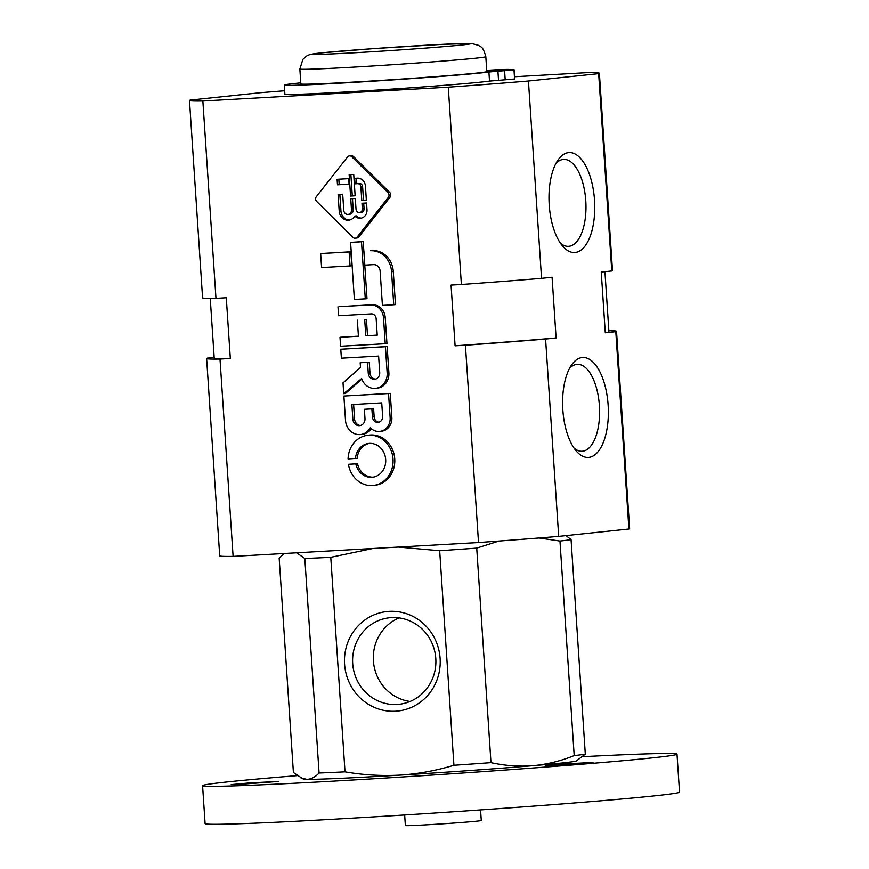 <?xml version="1.0" encoding="UTF-8"?>
<svg xmlns="http://www.w3.org/2000/svg" width="869" height="869" viewBox="0 0 869 869"><rect width="100%" height="100%" fill="white"/><g stroke="black" fill="none" stroke-linecap="round" stroke-linejoin="round"><path stroke-width="1.3" d="M365.284 298.838L361.493 241.778L363.209 241.593L367 298.654L365.284 298.838L354.378 299.447L350.587 242.386L363.209 241.593M361.493 241.778L350.587 242.386M370.563 250.75L372.29 250.565A21.953 19.542 84 0 1 393.266 271.367L395.471 304.595L393.744 304.769L391.539 271.541A21.953 19.542 -96 0 0 370.563 250.75L372.29 250.565M363.894 251.119L364.817 265.132L373.54 264.632A6.919 6.17 -96 0 1 380.111 270.78L382.414 305.41L393.744 304.769M350.055 265.957L349.121 251.956L350.848 251.771L351.771 265.784L350.055 265.957L321.584 267.565L320.65 253.563L350.848 251.771M349.121 251.956L320.65 253.563M383.501 317.761A13.513 12.025 -96 0 0 370.596 304.965L339.681 306.616L372.323 304.78A13.513 12.025 84 0 1 385.228 317.576L386.944 343.527L385.228 343.711L383.501 317.761L385.228 317.576M337.965 306.8L338.552 315.74L371.302 313.894A5.062 4.508 -96 0 1 376.147 318.695L377.233 335.184L365.773 335.825L377.233 335.097M365.773 335.825L364.708 319.727L366.436 319.553L367.5 335.64M364.708 319.727L366.436 319.553M357.344 320.15L358.419 336.238L339.985 337.281L358.408 336.162M339.985 337.281L340.583 346.22L385.228 343.711M387.205 373.54L385.423 346.72L340.778 349.24L341.376 358.18L378.623 356.084L379.72 372.551A6.441 5.735 -96 0 1 374.658 379.286A6.441 5.735 -96 0 1 368.26 373.203L367.544 362.33L360.179 362.742L360.494 367.5L343.016 382.881L343.733 393.668L361.613 378.526A14.838 13.209 -96 0 0 375.538 388.367A14.838 13.209 -96 0 0 387.205 373.54L388.932 373.366A14.838 13.209 84 0 1 377.255 388.182L375.538 388.367M385.423 346.72L387.15 346.535L388.932 373.366M340.778 349.24L387.15 346.535M375.517 379.123A6.441 5.735 84 0 1 369.977 373.018L369.26 362.145L367.544 362.33M360.179 362.742L369.26 362.145M343.733 393.668L345.449 393.494L361.819 379.09M390.17 418.054L388.541 393.538L343.885 396.047L345.514 420.574A15.055 13.404 -96 0 0 360.461 434.533A15.055 13.404 -96 0 0 370.313 427.754A13.285 11.829 -96 0 0 379.71 431.404A13.285 11.829 -96 0 0 390.17 418.054L391.886 417.87A13.285 11.829 84 0 1 381.437 431.23L379.71 431.404M371.324 428.71A15.055 13.404 84 0 1 362.177 434.348L360.461 434.533M388.541 393.538L390.257 393.353L391.886 417.87M343.885 396.047L390.257 393.353M382.632 416.36L381.73 402.89L351.88 404.574L352.847 419.184A6.822 6.072 -96 0 0 359.625 425.625A6.822 6.072 -96 0 0 364.98 418.5L364.372 409.299L373.605 408.691L371.878 408.875L372.421 416.935A5.735 5.116 -96 0 0 378.124 422.356A5.735 5.116 -96 0 0 382.632 416.36M378.971 422.182A5.735 5.116 84 0 1 374.137 416.751L373.605 408.691M364.372 409.299L371.878 408.875M360.483 425.473A6.822 6.072 84 0 1 354.574 419.01L353.607 404.476M355.464 458.506A17 15.142 -96 0 1 368.793 443.44A17 15.142 -96 0 1 385.619 458.767A17 15.142 -96 0 1 372.345 477.255A17 15.142 -96 0 1 355.812 463.861L348.415 464.285A25.244 22.485 -96 0 0 373.203 485.456A25.244 22.485 -96 0 0 392.929 457.996A25.244 22.485 -96 0 0 367.924 435.239A25.244 22.485 -96 0 0 348.067 458.93L357.181 458.332A17 15.142 84 0 1 369.651 443.375M348.415 464.285L357.539 463.688A17 15.142 84 0 0 373.203 477.135M367.924 435.239L369.651 435.054A25.244 22.485 84 0 1 394.645 457.811A25.244 22.485 84 0 1 374.93 485.271L373.203 485.456M355.812 463.861L357.539 463.688M351.782 156.724A3.378 3.009 -96 0 0 347.535 156.963L316.338 196.676A3.378 3.009 -96 0 0 316.664 201.434L352.868 237.346A3.378 3.009 -96 0 0 357.116 237.107L388.313 197.393A3.378 3.009 -96 0 0 387.987 192.636L351.782 156.724L353.498 156.55L389.714 192.451A3.378 3.009 84 0 1 390.029 197.22L358.843 236.922A3.378 3.009 84 0 1 356.909 238.019L355.193 238.204M349.457 155.866L351.185 155.692A3.378 3.009 84 0 1 353.498 156.55M348.078 214.404A4.345 3.867 -96 0 1 343.766 210.309L342.69 194.211L338.106 194.471L339.225 211.373A9.516 8.473 -96 0 0 348.675 220.183A9.516 8.473 -96 0 0 354.802 216.066A8.223 7.321 -96 0 0 360.548 218.249A8.223 7.321 -96 0 0 367.011 209.907L366.555 202.998L361.971 203.259L362.34 208.929A3.552 3.161 -96 0 1 356.029 209.288L355.312 198.512L350.75 198.762L351.478 209.874L353.205 209.69A4.345 3.867 84 0 1 349.794 214.23L348.078 214.404A4.345 3.867 -96 0 0 351.478 209.874M362.34 208.929L364.068 208.756A3.552 3.161 84 0 1 361.276 212.46L359.56 212.644M361.406 218.108A8.223 7.321 84 0 1 356.529 215.892L354.802 216.066M349.534 220.042A9.516 8.473 84 0 1 340.952 211.189L339.833 194.374M339.225 211.373L340.952 211.189M350.565 196.057L355.139 195.797L353.716 174.408L349.142 174.658L350.565 196.057L352.282 195.873L350.87 174.56M353.205 209.69L352.477 198.675M364.068 208.756L363.698 203.161M337.465 184.815L349.077 184.152L348.708 178.645L337.096 179.296L337.465 184.815L339.182 184.63L338.823 179.199M349.066 184.076L339.182 184.63M355.041 183.826L357.648 183.674A3.378 3.009 -96 0 1 360.874 186.878L361.776 200.402L366.36 200.152L365.436 186.151A8.44 7.517 -96 0 0 357.365 178.156L354.671 178.308L355.041 183.826L356.757 183.641L356.399 178.21M361.776 200.402L363.503 200.228L362.601 186.694A3.378 3.009 84 0 0 359.375 183.489L356.757 183.641M366.36 200.066L363.503 200.228M355.128 195.71L352.282 195.873M514.6 76.733L585.988 72.703A205.399 4.03 176.2 0 1 599.382 73.246A205.399 4.03 176.2 0 1 598.665 73.637L528.439 81.013A205.399 4.03 176.2 0 1 448.274 87.182L202.857 101.01A205.399 4.03 176.2 0 1 189.475 100.478A205.399 4.03 176.2 0 1 190.192 100.087L260.407 92.701A205.399 4.03 176.2 0 1 284.663 90.745M608.854 330.709A205.399 4.03 176.2 0 1 616.512 331.285L629.623 528.613A205.399 4.03 176.2 0 1 628.906 529.004L558.691 536.379A205.399 4.03 176.2 0 1 478.515 542.538L233.098 556.377A205.399 4.03 176.2 0 1 219.716 555.834L206.616 358.517A205.399 4.03 176.2 0 1 207.322 358.126L214.165 357.409M202.857 101.01L215.968 298.339A205.399 4.03 176.2 0 1 202.575 297.795L189.475 100.478M233.098 556.377L219.998 359.049L230.318 358.473L226.277 297.752L215.968 298.339M448.274 87.182L461.385 284.5L451.065 285.086L455.095 345.797L465.415 345.221L478.515 542.538M608.126 405.084A50.044 22.757 -93.2 0 1 599.371 449.968A50.044 22.757 -93.2 0 1 576.31 451.087A50.044 22.757 -93.2 0 1 571.465 365.154A50.044 22.757 -93.2 0 1 608.126 405.084M594.515 200.174A50.044 22.757 -93.2 0 1 585.76 245.058A50.044 22.757 -93.2 0 1 562.699 246.177A50.044 22.757 -93.2 0 1 557.855 160.233A50.044 22.757 -93.2 0 1 594.515 200.174M528.439 81.013L541.55 278.341A205.399 4.03 176.2 0 1 461.385 284.5M558.691 536.379L545.58 339.051L556.106 337.954L552.076 277.233L541.55 278.341M598.665 73.637L611.776 270.965L601.25 272.062L605.28 332.784L615.806 331.676L628.906 529.004M599.382 73.246L612.482 270.574A205.399 4.03 176.2 0 1 611.776 270.965M616.512 331.285A205.399 4.03 176.2 0 1 615.806 331.676M604.933 271.682L608.93 331.795A197.795 3.878 176.2 0 1 605.28 332.784M545.58 339.051A205.399 4.03 176.2 0 1 465.415 345.221M556.106 337.954A197.795 3.878 176.2 0 1 455.095 345.797M219.998 359.049A205.399 4.03 176.2 0 1 206.616 358.517M230.318 358.473A197.795 3.878 176.2 0 1 214.198 358.006L210.244 298.371M555.888 163.524A43.537 19.791 -93.2 0 1 563.633 159.407A43.537 19.791 -93.2 0 1 585.782 200.804A43.537 19.791 -93.2 0 1 568.532 246.34A43.537 19.791 -93.2 0 1 560.375 243.124M569.499 368.445A43.537 19.791 -93.2 0 1 577.244 364.328A43.537 19.791 -93.2 0 1 599.393 405.714A43.537 19.791 -93.2 0 1 582.143 451.261A43.537 19.791 -93.2 0 1 573.985 448.035M486.77 70.986L508.876 69.422A120.585 2.368 -3.8 0 0 499.143 69.618L486.727 70.324M499.045 70.943L489.747 71.421L499.045 70.943M486.759 70.802L493.635 70.204L486.738 70.508M300.761 82.848A104.226 2.042 -3.8 0 0 284.282 85.053A104.226 2.042 -3.8 0 0 375.104 81.056A104.226 2.042 -3.8 0 0 488.899 71.986L489.508 81.089L514.589 79.003A120.585 2.368 -3.8 0 0 514.741 78.873L514.133 69.759A120.585 2.368 -3.8 0 0 512.634 69.487L486.792 71.323M514.133 69.759A120.585 2.368 -3.8 0 1 513.981 69.889L488.899 71.986M284.282 85.053L284.88 94.156A104.226 2.042 -3.8 0 0 375.712 90.159A104.226 2.042 -3.8 0 0 489.508 81.089M498.915 541.05L476.723 548.1A148.349 2.911 176.2 0 1 439.671 550.729L453.922 765.263C436.195 770.64 418.185 773.921 399.903 775.126A136.933 2.683 176.2 0 1 306.67 779.352A136.933 2.683 176.2 0 1 303.248 779.069L293.407 772.53L279.155 557.996L283.544 554.27M398.339 547.057L439.671 550.729M296.601 552.793L304.823 558.485L319.075 773.019C315.154 777.201 311.026 779.308 306.67 779.352L300.587 777.744M372.899 548.491L330.774 557.301A148.349 2.911 176.2 0 1 304.823 558.485M476.723 548.1L490.974 762.634C505.03 765.741 519.054 766.751 533.023 765.676A136.933 2.683 176.2 0 0 576.353 760.929L585.304 754.129L571.063 539.595A148.349 2.911 176.2 0 1 559.962 541.039L574.203 755.585C560.722 761.027 546.992 764.394 533.023 765.676A136.933 2.683 176.2 0 1 399.903 775.126C381.632 776.115 363.329 775.029 345.015 771.846A148.349 2.911 176.2 0 1 319.075 773.019M585.304 754.129A148.349 2.911 176.2 0 1 574.203 755.585M330.774 557.301L345.015 771.846M490.974 762.634A148.349 2.911 176.2 0 1 453.922 765.263M485.814 56.681L486.803 71.573A93.189 1.825 176.2 0 1 393.939 79.579A93.189 1.825 176.2 0 1 300.837 83.935L299.848 69.031A93.189 1.825 176.2 0 0 392.951 64.686A93.189 1.825 176.2 0 0 485.814 56.681C482.708 45.112 480.372 47.371 478.71 45.394L471.53 43.472L441.995 44.384L374.028 48.577L321.856 52.835C310.483 53.943 308.343 54.899 306.518 56.137L302.879 59.364L299.848 69.031M539.117 537.976L559.962 541.039M571.063 539.595L566.045 535.608M563.938 763.938L593.006 762.461L552.532 765.48L545.558 765.611L563.938 763.938M249.555 782.926L278.623 781.448L238.149 784.468L231.187 784.598L249.555 782.926M582.512 756.693A237.737 4.66 176.2 0 1 677.005 754.151A237.737 4.66 176.2 0 1 440.105 774.551A237.737 4.66 176.2 0 1 202.575 785.663A237.737 4.66 176.2 0 1 297.133 775.648M677.005 754.151L679.525 792.093A237.737 4.66 176.2 0 1 442.625 812.504A237.737 4.66 176.2 0 1 205.095 823.606L202.575 785.663M480.568 809.919L481.274 820.51A38.04 0.75 176.2 0 1 443.375 823.769A38.04 0.75 176.2 0 1 405.367 825.55L404.661 814.959M440.105 658.398A50.044 47.838 82.5 0 1 371.335 705.965A50.044 47.838 82.5 0 1 365.588 619.488A50.044 47.838 82.5 0 1 440.105 658.398M435.793 658.528A43.537 41.614 82.5 0 1 399.892 704.205A43.537 41.614 82.5 0 1 352.977 666.436A43.537 41.614 82.5 0 1 388.595 617.87A43.537 41.614 82.5 0 1 435.793 658.528M410.059 701.468A43.537 41.614 82.5 0 1 373.681 663.731A43.537 41.614 82.5 0 1 399.121 617.892M391.539 271.541L393.266 271.367M370.596 304.965L372.323 304.78M368.26 373.203L369.977 373.018M372.421 416.935L374.137 416.751M352.847 419.184L354.574 419.01M357.116 237.107L358.843 236.922M387.987 192.636L389.714 192.451M388.313 197.393L390.029 197.22M360.874 186.878L362.601 186.694M357.648 183.674L359.375 183.489M513.981 69.889L514.589 79.003M497.915 71.215L498.524 80.317M504.596 70.737L505.193 79.85M374.094 48.577A79.209 1.553 176.2 0 1 467.5 44.352A79.209 1.553 176.2 0 1 334.12 53.813A79.209 1.553 176.2 0 1 374.094 48.577M284.728 553.466L283.533 554.259"/></g></svg>
